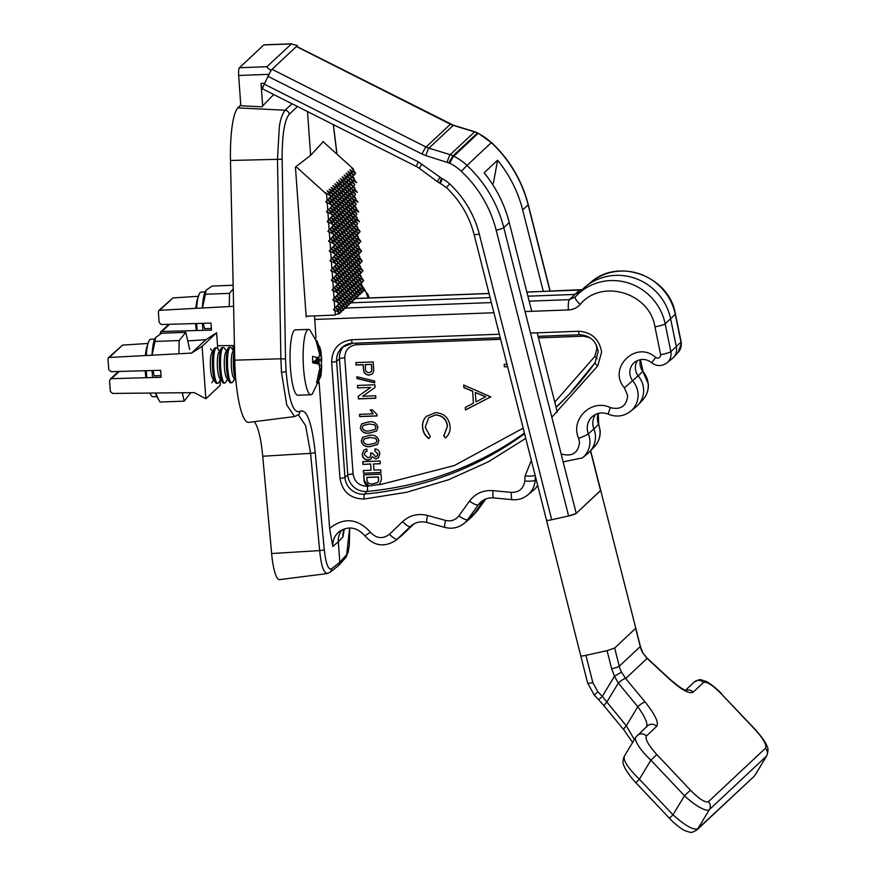 <?xml version="1.0" encoding="UTF-8"?>
<svg xmlns="http://www.w3.org/2000/svg" width="876" height="876" viewBox="0 0 876 876"><rect width="100%" height="100%" fill="white"/><g stroke="black" fill="none" stroke-linecap="round" stroke-linejoin="round"><path stroke-width="1.31" d="M640.378 359.609A13.797 13.326 -133.1 0 0 642.842 371.38L648.317 383.962C648.667 390.083 646.795 395.415 642.71 399.949L637.991 405.019A22.218 21.462 46.9 0 1 635.943 406.924L630.578 411.315A21.758 21.013 -133.1 0 0 638.046 393.74A21.758 21.013 -133.1 0 0 632.713 380.874A13.797 13.326 46.9 0 1 634.607 362.237C640.476 358.339 646.159 358.503 651.656 362.752L655.686 357.517C636.436 339.625 607.167 367.997 624.391 387.838L638.122 375.848A13.337 12.877 46.9 0 1 637.597 360.43M530.506 333.055L578.543 331.259C591.639 332.135 599.326 339.067 601.615 352.064L597.76 365.894L551.836 417.217M642.71 399.949A21.758 21.013 46.9 0 0 648.185 384.246A21.758 21.013 46.9 0 0 642.842 371.38L638.122 375.848A22.218 21.462 46.9 0 1 643.575 388.977A22.218 21.462 46.9 0 1 637.991 405.019M598.242 413.395A15.965 15.429 -133.1 0 0 598.527 424.356L593.884 428.944A15.505 14.969 46.9 0 1 595.735 414.315M624.391 387.838L627.698 395.613C626.537 406.103 620.766 410.121 610.386 407.658C591.628 398.295 569.937 419.275 578.653 438.372A8.891 0.865 -21.6 0 0 588.398 433.839L593.884 428.944A22.218 21.462 46.9 0 1 595.406 435.58A22.218 21.462 46.9 0 1 589.822 451.622A22.218 21.462 46.9 0 1 587.774 453.527L582.42 457.918A21.758 21.013 -133.1 0 0 589.877 440.332A21.758 21.013 -133.1 0 0 588.398 433.839A15.965 15.429 46.9 0 1 592.789 416.177C597.443 412.607 602.688 411.961 608.513 414.238C616.452 417.381 623.811 416.407 630.578 411.315M655.686 357.517C658.445 358.81 660.121 357.988 660.701 355.054L654.963 326.836C649.707 292.726 601.527 278.294 580.219 304.454A8.891 2.289 -137.9 0 1 575.302 296.92L580.558 291.281A53.327 51.509 46.9 0 1 585.453 286.693A53.327 51.509 46.9 0 1 670.677 318.995L676.36 346.808A12.505 12.078 46.9 0 1 672.297 358.525L666.932 362.905A12.034 11.618 -133.1 0 0 670.852 351.637L665.158 323.824A52.867 51.06 -133.1 0 0 627.961 282.882A52.867 51.06 -133.1 0 0 575.828 296.351A52.867 51.06 -133.1 0 0 575.313 296.909L569.378 299.658L579.518 290.164A8.891 1.763 -92.1 0 1 579.781 290.055L582.212 289.595M370.592 464.094L362.905 464.379L362.708 461.652L380.118 461.006L380.315 463.733L373.526 463.984L373.975 470.116L380.753 469.854L380.95 472.58L363.54 473.237L363.343 470.511L371.03 470.226L370.723 463.962L362.905 464.379M422.56 427.368C422.155 423.042 423.426 419.374 426.36 416.352L435.46 412.662C444.012 413.176 448.884 417.721 450.089 426.305C450.45 431.036 448.895 434.934 445.435 437.978L443.716 435.974L447.395 426.262C446.399 419.232 442.413 415.487 435.449 415.027L428.682 417.743L425.243 427.247L430.28 436.478L428.868 438.602C424.991 435.821 422.889 432.076 422.56 427.368L422.692 427.236C422.298 422.922 423.557 419.243 426.492 416.22M446.18 437.332L445.435 437.978L443.847 435.854L447.526 426.13C446.53 419.1 442.555 415.355 435.591 414.906L428.747 417.688M472.547 391.287L463.864 387.608L463.678 385.035L490.79 396.861L465.463 409.979L465.287 407.417L473.401 403.212L472.679 391.167L463.995 387.477L463.831 385.09M375.76 458.936L372.136 456.681L370.942 459.035L368.073 460.119C364.624 459.889 362.664 458.038 362.193 454.556L363.759 450.275L366.715 448.928L367.099 451.162L365.007 452.169L364.208 454.556L367.931 457.874L369.99 457.075L370.931 454.48L370.592 453.034L372.618 453.199L375.519 456.692L377.063 456.089L377.819 453.943L374.928 451.096L374.994 448.851C377.852 449.3 379.461 450.943 379.823 453.79L378.421 457.83L375.76 458.936L372.136 456.681M378.881 440.606L377.578 444.45L370.46 446.541C365.653 447.275 362.587 445.512 361.251 441.274L362.642 437.299L369.65 435.339C374.457 434.616 377.534 436.368 378.881 440.606M370.252 409.913L372.311 409.837L377.009 414.512L377.118 415.958L359.697 416.604L359.543 414.359L373.11 413.855L370.252 409.913M358.437 398.898L358.24 396.291L370.636 387.422L357.649 387.915L357.474 385.451L374.884 384.794L375.07 387.4L362.675 396.27L375.673 395.777L375.848 398.241L358.437 398.898L358.383 396.193M356.839 376.702L374.61 380.983L374.742 382.834L356.97 378.563L356.839 376.702M369.168 375.125C365.478 374.895 363.573 372.88 363.452 369.07L363.146 364.777L356.006 365.051L355.831 362.587L373.242 361.93L373.724 370.953L372.453 373.833L369.168 375.125L372.519 373.767M377.917 427.16L376.614 431.003L369.497 433.094C364.69 433.817 361.624 432.065 360.277 427.816L361.678 423.853L368.686 421.893C373.494 421.159 376.57 422.922 377.917 427.16M507.587 366.683L504.379 366.803L504.204 364.296L506.963 364.197M500.645 339.297L356.488 344.695C348.911 345.768 345.002 350.159 344.761 357.868L353.083 473.982C354.506 481.997 359.259 486.06 367.34 486.169L368.566 486.049C365.719 485.173 364.208 483.245 364.044 480.289L363.649 474.847L381.06 474.19L381.443 479.49L379.418 484.811L454.337 465.561L523.169 428.145M379.954 484.362L368.566 486.049M554.771 402.15L594.727 356.543A4.555 1.161 -144.3 0 1 597.147 358.799M594.727 356.543L596.983 348.418L595.965 344.235M589.734 337.589L583.427 336.198L538.477 337.873M254.117 421.695A48.662 9.647 -92.1 0 1 262.723 456.243L271.626 553.523A35.774 7.096 87.9 0 0 279.575 579.627L327.142 573.583M234.746 360.178A58.002 11.498 87.9 0 0 248.751 422.374L294.599 416.549L286.748 404.942L281.481 372.289L280.878 358.788L234.746 360.178L230.487 160.472A58.002 11.498 87.9 0 1 237.834 107.879L239.925 105.711L261.825 106.817L273.706 94.52M307.498 111.581L310.641 155.315L323.189 141.759M327.963 573.189C324.032 574.185 321.262 566.663 319.663 550.61L271.626 553.523M298.344 414.852L305.593 425.561L310.597 453.352L262.723 456.243M294.741 416.527L298.026 414.874M281.481 372.289A4.271 0.712 -4.1 0 0 286.08 371.413L285.532 358.963L280.878 358.788L277.484 159.049L279.302 127.327C280.134 120.209 282.083 114.515 285.127 110.234L237.834 107.879M307.093 316.159L306.184 316.948L295.442 167.075L310.641 155.315M344.312 528.852L342.943 536.988L338.333 541.718L339.811 562.348L338.804 565.359L329.945 572.367L327.076 573.583M329.945 572.367A4.271 4.117 52 0 0 331.478 568.863L339.811 562.348L346.688 554.617L349.644 527.965M341.979 529.827A17.772 17.17 46.9 0 0 338.333 541.718L332.814 546.482L329.606 528.414L319.116 382.144M315.973 338.235L314.528 315.886M351.046 302.811L490.078 297.61M527.91 296.187L574.229 294.456L579.89 291.993M525.753 438.35L488.556 461.696L448.534 479.774L406.727 492.246L364.219 499.024C350.477 498.827 342.396 491.918 339.965 478.296L331.643 362.171C332.059 349.075 338.716 341.607 351.605 339.757L499.364 334.227M580.219 304.454C577.043 307.87 573.09 309.699 568.36 309.94A8.891 1.763 -92.1 0 1 569.378 299.658L529.17 301.158M413.877 523.925L402.664 534.71A22.218 21.462 46.9 0 1 401.416 535.827L396.051 540.207A21.758 21.013 -133.1 0 0 397.277 539.123L410.373 526.509A18.243 17.619 46.9 0 1 411.413 525.589C415.903 522.074 421.071 521.034 426.919 522.479L444.888 527.429C451.939 529.203 458.312 527.878 464.017 523.465A21.758 21.013 -133.1 0 0 467.653 519.61L478.285 504.828A18.243 17.619 46.9 0 1 481.34 501.587C484.899 498.751 489.038 497.524 493.757 497.907L512.208 499.681C517.979 500.163 523.125 498.619 527.648 495.039A21.758 21.013 -133.1 0 0 535.137 480.267A8.891 1.697 -176.6 0 1 524.779 480.99C523.574 488.589 519.107 492.4 511.387 492.411A8.891 1.555 95.5 0 0 512.208 499.681M537.656 485.304A22.218 21.462 46.9 0 1 535.061 488.742A22.218 21.462 46.9 0 1 533.013 490.659L527.648 495.039M484.472 499.572L483.727 500.36A17.772 17.17 46.9 0 1 484.242 499.692M329.606 528.414C343.929 517.081 357.539 518.329 370.417 532.17C376.341 538.62 382.692 539.309 389.47 534.25L402.566 521.647C409.705 515.23 418.049 513.172 427.608 515.482L445.577 520.432C451.02 521.647 455.454 520.125 458.871 515.876L469.503 501.094A8.891 2.256 35.7 0 0 478.285 504.828L483.727 500.36L473.095 515.143A22.218 21.462 46.9 0 1 471.43 517.168A22.218 21.462 46.9 0 1 469.383 519.085L464.017 523.465M429.01 438.471C425.134 435.7 423.031 431.956 422.692 427.236M446.245 437.266L445.566 437.858M473.401 403.212L472.679 391.167M465.463 409.979L465.419 407.34M490.779 396.806L465.605 409.848M371.008 458.969L368.073 460.119M378.487 457.765L375.892 458.805M374.928 451.096L375.125 448.873M377.819 453.943L375.07 450.976M377.129 456.024L377.961 453.812M370.931 454.48L370.734 452.914M370.055 457.009L371.074 454.348M367.088 451.085L365.084 452.115M362.193 454.556L363.825 450.209M368.205 459.999C364.755 459.758 362.795 457.907 362.335 454.425M370.46 446.541L370.592 446.421C365.796 447.143 362.719 445.38 361.383 441.143L361.251 441.274M377.644 444.384L370.592 446.421M361.383 441.143L362.774 437.179M370.384 409.793L373.11 413.855M359.697 416.604L359.686 414.359M377.107 415.837L359.839 416.483M357.649 387.915L370.636 387.422M375.837 398.12L358.569 398.766M362.675 396.27L375.07 387.378M357.78 387.783L357.616 385.44M356.97 378.563L356.992 376.746M374.731 382.681L357.112 378.432M363.146 364.777L363.595 368.938C363.704 372.749 365.61 374.775 369.3 374.994M356.006 365.051L355.974 362.576M363.288 364.657L356.138 364.92M369.497 433.094L369.628 432.974C364.832 433.697 361.755 431.934 360.419 427.696L360.277 427.816M376.68 430.937L369.628 432.974M360.419 427.696L361.81 423.732M507.565 366.562L504.379 366.803M504.51 366.683L504.346 364.296M475.318 392.47L485.797 396.729L475.996 401.865L475.318 392.47L485.665 396.861M364.274 438.843L369.957 437.452L375.64 438.252L377.009 440.54L376.023 442.873M371.829 370.537L371.019 371.862L368.916 372.661C366.661 372.53 365.5 371.293 365.456 368.927L365.292 364.58L371.544 364.35L371.829 370.537L371.085 371.796M363.31 425.397L368.993 424.006L374.676 424.805L376.045 427.083L375.059 429.426M369.957 437.452L375.64 438.252M377.009 440.54L375.957 442.938L370.307 444.307C366.935 444.986 364.58 443.946 363.255 441.197L364.208 438.909L369.825 437.584M375.508 438.383L376.866 440.661M365.161 364.712L371.544 364.35M371.413 364.471L371.698 370.668M368.993 424.006L374.676 424.805M376.045 427.083L374.994 429.492L369.344 430.85C365.971 431.54 363.617 430.499 362.292 427.751L363.244 425.462L368.862 424.126M374.545 424.937L375.903 427.214M363.036 464.258L362.85 461.652M380.304 463.612L373.526 463.984M380.94 472.46L363.54 473.237M363.671 473.106L363.485 470.5M370.723 463.962L371.03 470.226M380.02 484.308L379.363 484.822M368.982 486.005L364.044 480.289M364.175 480.168L363.792 474.847M377.655 482.523L378.585 480.836L378.454 476.905L366.924 477.332L366.956 479.785C367.438 483.048 369.442 484.395 372.979 483.837L377.589 482.588L378.443 480.957L378.322 477.026L366.792 477.464M590.643 450.735L600.684 490.363A6.669 0.854 165.8 0 1 600.564 490.593L576.222 513.402A6.669 0.854 165.8 0 1 568.612 515.986L551.705 519.742L479.271 233.991A100.871 97.433 46.9 0 0 449.662 183.905A30.452 29.412 46.9 0 0 442.325 178.781L418.301 161.83A6.669 0.613 -63.2 0 0 416.56 166.604L262.548 88.892A6.669 1.325 -92.1 0 1 261.037 83.406L264.694 83.264L271.012 70.277C267.946 68.361 266.567 67.178 266.884 66.718L239.444 67.737A6.669 1.325 87.9 0 0 238.655 75.478L268.943 74.34M240.823 105.766L238.655 75.478M296 166.637L326.606 194.231L327.055 200.462L325.752 201.929L327.252 203.276L327.755 210.262L326.452 211.718L327.952 213.065L328.456 220.051L327.153 221.508L328.653 222.854L329.157 229.84L327.854 231.297L329.354 232.655L329.858 239.63L328.566 241.086L330.066 242.444L330.559 249.419L329.267 250.875L330.767 252.233L331.259 259.219L329.967 260.676L331.467 262.023L331.96 269.009L330.668 270.465L332.168 271.812L332.661 278.798L331.369 280.254L332.869 281.601L333.373 288.587L332.07 290.044L333.57 291.401L334.074 298.377L332.77 299.833L334.271 301.191L334.774 308.166L333.471 309.622L334.971 310.98L335.267 315.108L306.129 316.203M261.037 83.406L262.658 105.952M322.85 141.463L353.455 169.057L353.554 170.382M353.893 175.2L352.623 176.766L354.101 178.102L354.2 179.427M354.594 184.989L353.324 186.555L354.802 187.891L354.9 189.216M355.306 194.779L354.024 196.344L355.514 197.68L355.601 199.005M356.006 204.579L354.725 206.134L356.214 207.481L356.302 208.795M356.707 214.368L355.426 215.923L356.915 217.27L357.003 218.595M357.408 224.157L356.127 225.723L357.616 227.059L356.127 225.723M358.12 234.067L356.828 235.513L358.317 236.849L356.565 235.764L358.109 233.947M357.715 228.384L357.616 227.059M358.317 236.849L358.415 238.173M358.81 243.736L357.528 245.302L359.018 246.638L359.116 247.963M359.51 253.536L358.229 255.091L359.718 256.438L359.817 257.752M360.211 263.326L358.93 264.88L360.419 266.227L360.518 267.552M360.912 273.115L359.642 274.67L361.12 276.017L361.219 277.342M361.613 282.904L360.343 284.47L361.821 285.806L361.919 287.131M239.444 67.737L263.786 44.939A6.669 1.325 -92.1 0 1 264.005 44.829L291.62 43.8L266.884 66.718M354.243 299.888L354.955 299.121L352.557 300.205M352.36 301.651L353.072 300.873L350.674 301.957M350.488 303.414L351.188 302.636L348.79 303.72M348.604 305.176L349.316 304.399L346.918 305.483M346.721 306.939L347.433 306.162L345.035 307.246M344.837 308.702L345.549 307.925L343.151 309.009M342.965 310.454L343.666 309.688L341.268 310.772M341.082 312.217L341.793 311.451L339.395 312.524M339.198 313.98L339.91 313.203L335.245 314.703M363.649 291.084L364.361 290.306L361.952 291.39M361.766 292.847L362.478 292.069L360.08 293.153M359.883 294.61L360.594 293.832L358.196 294.916M358.01 296.373L358.711 295.595L356.313 296.679M356.127 298.125L356.839 297.358L354.43 298.442M333.471 309.622L334.971 310.98M334.774 308.166L339.209 303.414L333.044 299.581L334.271 301.191M332.77 299.833L334.928 297.818L339.209 303.414L335.628 307.618L339.91 313.203L333.745 309.37L341.092 301.651L337.501 305.855L341.793 311.451L335.628 307.618L342.965 299.888L339.384 304.092L343.666 309.688L337.501 305.855L344.848 298.136L341.268 302.329L345.549 307.925L339.384 304.092L346.732 296.373L343.151 300.567L347.433 306.162L341.268 302.329L345.024 298.804L349.316 304.399L343.151 300.567L350.488 292.847L344.323 289.014L348.615 294.61L342.439 290.777L346.732 296.373L340.567 292.54L344.848 298.136L338.683 294.303L342.965 299.888L336.8 296.066L341.092 301.651L334.928 297.818L340.392 291.861L334.216 288.029L338.508 293.624L334.928 297.818L342.264 290.098L336.099 286.266L340.392 291.861L336.8 296.066L346.031 286.583L339.866 282.751L344.148 288.335L340.567 292.54L347.914 284.82L341.739 280.988L346.031 286.583L342.439 290.777L349.787 283.058L343.622 279.225L347.914 284.82L344.323 289.014L346.206 287.251L350.488 292.847L346.907 297.041L351.188 302.636L345.024 298.804L352.371 291.084L346.206 287.251L351.67 281.295L345.505 277.462L350.969 271.505L344.805 267.673L350.269 261.716L344.104 257.883L349.568 251.927L343.403 248.094L348.867 242.126L342.691 238.294L344.575 236.542L348.867 242.126L343.403 248.094L347.684 253.679L341.52 249.846L345.801 255.442L342.22 259.646L346.502 265.231L342.921 269.436L347.203 275.031L343.622 279.225L349.086 273.268L342.921 269.436L348.385 263.479L342.22 259.646L347.684 253.679L340.337 261.398L344.629 266.994L341.038 271.199L345.33 276.783L341.739 280.988L345.505 277.462L349.787 283.058L346.206 287.251L353.554 279.532L347.389 275.699L352.853 269.742L346.677 265.91L352.152 259.953L345.976 256.12L351.44 250.164L345.275 246.331L349.568 251.927L344.104 257.883L348.385 263.479L341.038 271.199L346.502 265.231L340.337 261.398L345.801 255.442L339.636 251.609L346.984 243.889L340.819 240.057L346.283 234.1L340.118 230.268L344.399 235.863L340.819 240.057L345.1 245.652L338.935 241.82L344.399 235.863L338.235 232.03L342.516 237.626L338.935 241.82L343.217 247.415L337.753 253.372L342.045 258.967L335.88 255.135L340.162 260.73L333.997 256.898L338.278 262.493L334.698 266.687L338.979 272.283L335.399 276.477L339.68 282.072L336.099 286.266L337.983 284.503L342.264 290.098L338.683 294.303L344.148 288.335L337.983 284.503L347.203 275.031L341.038 271.199L339.165 272.951L343.447 278.546L339.866 282.751L345.33 276.783L339.165 272.951L344.629 266.994L338.454 263.161L342.746 268.757L337.282 274.714L341.563 280.309L337.983 284.503L343.447 278.546L337.282 274.714L342.746 268.757L336.581 264.924L340.863 270.52L335.399 276.477L340.863 270.52L334.698 266.687L343.918 257.205L337.753 253.372L343.217 247.415L337.052 243.583L341.344 249.178L335.18 245.346L339.461 250.941L335.88 255.135L341.344 249.178L333.997 256.898L339.461 250.941L333.296 247.109L337.578 252.693L331.413 248.861L335.694 254.456L332.113 258.661L337.578 252.693L330.23 260.413L331.467 262.023M334.074 298.377L338.508 293.624L332.343 289.792L333.57 291.401M332.07 290.044L341.563 280.309L335.399 276.477L333.515 278.239L337.808 283.835L334.216 288.029L339.68 282.072L333.515 278.239L338.979 272.283L332.814 268.45L337.107 274.046L331.643 280.002L332.869 281.601M333.373 288.587L337.808 283.835L331.643 280.002L337.107 274.046L330.931 270.213L332.168 271.812M331.369 280.254L332.661 278.798M330.668 270.465L336.406 264.245L330.23 260.413L335.694 254.456L329.529 250.624L330.767 252.233M331.96 269.009L343.918 257.205L339.636 251.609L346.984 243.889L342.691 238.294L357.419 224.278M329.967 260.676L331.259 259.219M329.267 250.875L334.993 244.667L328.829 240.834L330.066 242.444M330.559 249.419L342.516 237.626L336.351 233.793L340.644 239.389L337.052 243.583L346.283 234.1L341.99 228.505L343.874 226.742L348.166 232.337L341.99 228.505L347.454 222.548L343.874 226.742L345.757 224.979L350.039 230.574L343.874 226.742L349.338 220.785L345.757 224.979L347.641 223.227L351.922 228.811L345.757 224.979L351.221 219.022L347.641 223.227L349.513 221.464L353.805 227.059L350.214 231.253L354.506 236.849L350.926 241.042L356.39 235.086L350.214 231.253L352.097 229.49L356.39 235.086L352.798 239.279L358.262 233.323L354.681 237.516L358.963 243.112L355.382 247.317L359.675 252.901L353.499 249.069L357.791 254.664L354.2 258.869L358.492 264.453L352.327 260.621L356.609 266.216L353.028 270.421L357.309 276.017L351.145 272.184L355.426 277.769L351.845 281.973L356.138 287.569L349.962 283.736L354.254 289.321L350.674 293.526L354.955 299.121L348.79 295.289L353.072 300.873L346.907 297.041L356.138 287.569L352.546 291.763L356.839 297.358L350.674 293.526L358.01 285.806L351.845 281.973L357.309 276.017L353.729 280.211L358.01 285.806L354.43 290L358.711 295.595L352.546 291.763L359.894 284.043L356.313 288.237L360.594 293.832L354.43 290L361.777 282.28L358.185 286.474L362.478 292.069L356.313 288.237L363.66 280.517L357.485 276.685L362.949 270.728L359.642 274.67M328.566 241.086L334.293 234.877L328.128 231.045L329.354 232.655M329.858 239.63L328.829 240.834L330.712 239.071L334.993 244.667L331.413 248.861L340.644 239.389L334.468 235.556L338.76 241.141L332.595 237.308L336.877 242.904L330.712 239.071L345.582 224.311L339.417 220.478L343.699 226.074L340.118 230.268L345.582 224.311L341.29 218.715L346.754 212.758L340.589 208.926L344.881 214.521L339.417 220.478L344.881 214.521L338.705 210.689L342.998 216.284L337.534 222.241L341.815 227.837L338.235 232.03L343.699 226.074L337.534 222.241L342.998 216.284L336.833 212.452L341.114 218.036L335.65 224.004L339.932 229.589L336.351 233.793L341.815 227.837L335.65 224.004L341.114 218.036L334.95 214.204L339.231 219.799L333.767 225.756L338.059 231.352L334.468 235.556L339.932 229.589L333.767 225.756L339.231 219.799L333.066 215.967L337.359 221.562L331.894 227.519L336.176 233.115L332.595 237.308L338.059 231.352L331.894 227.519L337.359 221.562L331.183 217.73L335.475 223.325L328.128 231.045L333.592 225.088L327.427 221.256L328.653 222.854M327.854 231.297L329.157 229.84M327.153 221.508L332.891 215.299L326.726 211.466L327.952 213.065M328.456 220.051L327.427 221.256L329.31 219.493L333.592 225.088L330.011 229.282L334.293 234.877L330.712 239.071L336.176 233.115L330.011 229.282L335.475 223.325L329.31 219.493L346.053 202.969L339.888 199.137L345.352 193.169L339.187 189.336L344.377 183.708L340.425 178.54L346.119 182.077L342.297 176.777L347.991 180.314L344.18 175.014L349.874 178.551L346.064 173.251L351.758 176.788L347.936 171.488L353.641 175.036L349.82 169.736L355.514 173.273L351.703 167.973L353.455 169.057M326.452 211.718L327.755 210.262M325.752 201.929L327.252 203.276M327.055 200.462L331.216 196.038L327.252 190.869L333.099 194.275L329.135 189.106L334.971 192.512L331.019 187.344L336.855 190.749L332.902 185.581L338.738 188.986L334.774 183.818L340.622 187.223L336.658 182.055L342.352 185.602L338.541 180.303L344.235 183.84M331.073 196.169L325.379 192.632L326.606 194.231M361.821 285.806L360.343 284.47M361.12 276.017L359.368 274.922L363.66 280.517L361.624 283.025M359.718 256.438L357.966 255.343L350.444 262.384L354.725 267.979L348.56 264.147L357.791 254.664L351.626 250.832L349.743 252.595L354.024 258.19L347.86 254.358L353.324 248.401L347.159 244.568L354.506 236.849L348.341 233.016L352.623 238.611L349.042 242.805L353.324 248.401L349.743 252.595L355.207 246.638L349.042 242.805L352.798 239.279L358.963 243.112L351.626 250.832L360.846 241.349L354.681 237.516L352.798 239.279L357.09 244.875L350.926 241.042L355.207 246.638L351.626 250.832L355.908 256.427L349.743 252.595L345.976 256.12L350.269 261.716L346.677 265.91L350.969 271.505L347.389 275.699L351.67 281.295L348.09 285.488L361.076 272.491L357.485 276.685L361.777 282.28L355.612 278.448L359.894 284.043L353.729 280.211L360.923 273.224M360.419 266.227L358.93 264.88M359.018 246.638L357.266 245.554L361.547 251.149L357.966 255.343L362.248 260.939L360.222 263.435M359.521 253.646L358.229 255.091M356.828 235.513L360.145 231.56L353.981 227.727L355.864 225.964L360.145 231.56L354.681 237.516L356.565 235.764L360.846 241.349L357.528 245.302M356.915 217.27L355.163 216.175L359.445 221.77L353.28 217.938L357.561 223.533L351.396 219.701L355.678 225.296L349.513 221.464L354.977 215.507L348.812 211.674L353.105 217.259L347.641 223.227L353.805 227.059L346.458 234.779L352.623 238.611L345.275 246.331L350.739 240.374L347.159 244.568L351.44 250.164L347.86 254.358L352.152 259.953L348.56 264.147L352.853 269.742L349.261 273.936L358.492 264.453L354.911 268.658L356.784 266.895L362.949 270.728L358.667 265.132L356.784 266.895L362.248 260.939L356.083 257.106L361.547 251.149L355.382 247.317L358.821 243.856M344.377 183.708L341.071 187.584L345.352 193.169L341.771 197.374L346.053 202.969L342.472 207.163L346.754 212.758L343.173 216.952L348.637 210.996L345.056 215.189L349.338 220.785L343.173 216.952L350.52 209.233L346.929 213.426L351.221 219.022L345.056 215.189L346.929 213.426L353.105 217.259L349.513 221.464L355.426 215.923M356.214 207.481L354.451 206.386L358.744 211.981L352.579 208.149L356.86 213.744L350.696 209.911L354.977 215.507L351.396 219.701L356.718 214.478M346.261 181.945L342.943 185.821L347.235 191.417L343.655 195.611L347.936 201.206L344.356 205.4L349.82 199.443L346.228 203.637L350.52 209.233L344.356 205.4L346.228 203.637L352.404 207.47L348.812 211.674L354.276 205.707L348.111 201.874L352.404 207.47L346.929 213.426L354.725 206.134M355.514 197.68L353.751 196.596L358.043 202.192L351.878 198.359L356.16 203.955L349.995 200.122L354.276 205.707L350.696 209.911L356.006 204.688M348.144 180.182L344.826 184.059L349.119 189.654L345.527 193.848L351.692 197.68L348.111 201.874L353.575 195.917L347.411 192.085L351.692 197.68L346.228 203.637L354.024 196.344M354.802 187.891L353.05 186.807L357.342 192.402L351.177 188.57L355.459 194.154L349.294 190.322L353.575 195.917L349.995 200.122L355.306 194.899M350.017 178.419L346.71 182.296L350.991 187.891L343.655 195.611L349.82 199.443L345.527 193.848L353.324 186.555M342.494 185.46L339.187 189.336L343.469 194.932L339.888 199.137L349.119 189.654L342.943 185.821L344.826 184.059L350.991 187.891L347.411 192.085L354.605 185.11M354.101 178.102L352.623 176.766M355.656 173.13L353.904 175.32M296.986 46.592L297.413 45.552L291.226 43.91L263.786 44.939M364.361 290.306L358.185 286.474L360.069 284.711L364.361 290.306M340.622 187.223L337.304 191.099L342.352 185.602M338.738 188.986L335.431 192.862L340.468 187.365M336.855 190.749L333.548 194.625L338.596 189.117M334.971 192.512L331.665 196.388L336.712 190.88M333.099 194.275L334.829 192.643M331.216 196.038L327.909 199.914L332.946 194.406M353.784 174.893L350.466 178.77L355.514 173.273M351.9 176.656L348.593 180.533L353.641 175.036M349.874 178.551L344.826 184.059L352.349 177.018L356.641 182.602L350.466 178.77L354.758 184.365L348.593 180.533L352.875 186.128L346.71 182.296L351.758 176.788M346.119 182.077L341.071 187.584L347.235 191.417L341.771 197.374L347.936 201.206L342.472 207.163L344.356 205.4L348.637 210.996L342.472 207.163L340.589 208.926L344.169 204.721L339.888 199.137L332.365 206.178L336.658 211.773L333.066 215.967L338.53 210.01L332.365 206.178L335.946 201.984L331.665 196.388L327.909 199.914L332.19 205.499L326.025 201.666L327.909 199.914L334.074 203.747L328.61 209.703L332.891 215.299L329.31 219.493L334.774 213.536L328.61 209.703L335.946 201.984L329.781 198.151L334.074 203.747L330.482 207.941L334.774 213.536L331.183 217.73L336.658 211.773L330.482 207.941L337.829 200.221L331.665 196.388L333.548 194.625L337.829 200.221L334.249 204.415L338.53 210.01L334.95 214.204L340.414 208.247L334.249 204.415L339.713 198.458L333.548 194.625L335.431 192.862L339.713 198.458L336.132 202.652L340.414 208.247L336.833 212.452L342.297 206.484L336.132 202.652L341.596 196.695L335.431 192.862L337.304 191.099L341.596 196.695L338.005 200.9L342.297 206.484L338.705 210.689L344.169 204.721L338.005 200.9L343.469 194.932L337.304 191.099L347.991 180.314M348.79 295.289L354.254 289.321L348.09 285.488L352.371 291.084L348.79 295.289M349.962 283.736L355.426 277.769L349.261 273.936L353.554 279.532L349.962 283.736M351.145 272.184L356.609 266.216L350.444 262.384L344.805 267.673L349.086 273.268L345.505 277.462L351.145 272.184M354.2 258.869L359.675 252.901L356.083 257.106L360.375 262.701L356.784 266.895L361.076 272.491L354.911 268.658L353.028 270.421L359.193 274.254L354.911 268.658L360.375 262.701L354.2 258.869M332.814 268.45L338.278 262.493L332.113 258.661L336.406 264.245L332.814 268.45M343.173 216.952L347.454 222.548L341.29 218.715L343.173 216.952M353.981 227.727L358.262 233.323L352.097 229.49L353.981 227.727M350.739 240.374L344.575 236.542L346.458 234.779L350.739 240.374M297.413 45.552L271.012 70.277M543.317 291.412L522.676 209.966A125.312 121.041 -133.1 0 0 497.568 160.242L484.132 172.824A125.312 121.041 -133.1 0 1 509.241 222.548L503.788 227.65L576.222 513.402L568.612 515.986L551.705 519.742A6.669 0.854 165.8 0 1 546.504 520.191L587.643 683.116L594.246 695.106L597.837 691.701L592.844 682.656A6.669 0.854 165.8 0 1 587.643 683.116M557.311 412.169L537.196 332.814M531.743 311.308L509.241 222.548M268.001 76.332L422.002 154.045A6.669 0.613 -63.2 0 1 426.043 147.026L272.042 69.313A6.669 0.613 -63.2 0 0 268.001 76.332L264.289 84.118A6.669 0.613 -63.2 0 0 262.548 88.892M272.042 69.313L296.384 46.516A6.669 0.613 -63.2 0 1 296.603 46.406L453.483 125.257A6.669 0.887 107 0 0 453.253 125.367L474.562 131.882L450.22 154.68L428.901 148.164A6.669 0.887 107 0 0 425.933 155.621L449.749 163.21A48.224 46.581 46.9 0 1 461.345 171.335A118.643 114.603 46.9 0 1 496.188 230.246L568.612 515.986M497.568 160.242L493.44 182.974L492.323 184.015M592.844 682.656L585.924 655.347L607.068 650.66L614.667 648.065L635.768 628.18L600.684 490.363L576.222 513.402M551.705 519.742C548.069 520.519 546.372 520.596 546.624 519.961M585.924 655.347C582.146 656.135 580.449 656.212 580.843 655.577M686.543 690.562C683.817 690.233 678.112 686.302 669.428 678.747L646.937 657.92A6.669 1.61 132.8 0 1 646.97 657.953A6.669 1.61 132.8 0 1 647.123 658.423L625.694 678.484A6.669 1.621 140.5 0 0 618.336 683.138L637.816 706.724A6.669 1.621 -39.5 0 1 645.163 702.081L625.661 678.451L621.533 672.133L614.492 676.206L618.303 683.094L606.794 702.158A6.669 1.621 140.5 0 0 604.32 706.176L623.832 729.817A6.669 1.621 -39.5 0 1 626.307 725.799L602.283 696.42L598.702 699.814L604.32 706.176M634.377 739.552L626.307 725.799L637.816 706.724C645.426 717.466 648.262 724.31 646.335 727.255M669.395 818.217C673.688 823.188 683.28 830.459 685.503 830.897C691.394 832.441 690.255 833.613 696.792 830.021L696.792 830.021A6.669 6.439 -133.1 0 0 697.876 828.685C693.639 830.448 685.339 825.827 672.987 814.822L669.395 818.217L635.79 782.64L639.381 779.246C627.621 767.672 622.683 759.908 624.566 755.933M637.148 735.533A6.669 6.439 46.9 0 1 646.389 735.982L656.65 726.368A6.669 6.439 46.9 0 0 647.408 725.93L635.768 737.242L624.26 756.306C622.617 760.543 622.595 763.839 624.205 766.193C624.478 768.077 630.621 777.549 635.79 782.64M755.265 774.844L766.774 755.769L754.959 775.216A6.669 6.439 -133.1 0 1 753.886 776.552L697.876 828.685L709.385 809.621C707.173 812.315 695.172 805.986 684.495 795.747L690.43 790.141L656.825 754.564C648.415 745.213 644.933 739.015 646.389 735.982M656.825 754.564L650.89 760.171L684.495 795.747L672.987 814.822L639.381 779.246L650.89 760.171C639.951 750.184 633.206 738.928 636.075 736.869M766.774 755.78C768.383 751.159 768.394 747.841 766.807 745.826C766.314 743.308 762.459 737.844 755.243 729.445L755.079 729.598C763.489 738.95 766.971 745.148 765.514 748.192L708.432 801.66C705.289 802.92 699.289 799.076 690.43 790.141M755.243 729.445L721.474 694.022L755.079 729.598M669.428 678.747A6.669 1.61 132.8 0 1 669.571 679.218C681.561 689.96 689.445 694.252 693.223 692.117A6.669 6.439 46.9 0 0 685.963 690.419M625.661 678.451A6.669 1.621 140.6 0 0 618.303 683.094L618.336 683.138M635.648 628.41L640.257 646.565A26.663 25.754 -133.1 0 0 642.513 652.478L646.937 657.92A6.669 1.61 132.9 0 1 647.079 658.391L669.571 679.218M642.513 652.478L647.079 658.391M318.557 363.978L318.568 362.795L319.411 363.452L319.357 365.15L319.411 363.43L317.868 361.689L317.769 359.346M318.612 359.313L318.711 362.248L318.065 361.678M313.29 361.865L317.868 361.689M318.995 357.561L318.349 358.415L318.141 357.802M316.663 358.481L318.262 358.426M313.936 362.971L318.568 362.795M315.831 360.781L316.652 357.857M312.71 362.04L316.302 360.069M313.071 362.839L312.896 361.438M319.411 363.452L318.656 362.795M220.029 380.447L220.369 385.188L205.86 398.777L194.373 392.634L112.5 393.423L110.321 391.375L109.566 380.852L110.19 379.22L111.482 378.695L161.129 377.271L160.636 370.285L110.978 371.698L108.755 369.661L108 359.127L108.624 357.507L191.537 353.094L202.104 346.327L216.613 332.738L205.827 339.713L187.738 340.884M191.537 353.094L205.827 339.713M147.836 343.469L122.552 345.111L108.624 357.507M217.763 348.845L216.613 332.738M205.86 398.777L202.104 346.327M317.331 382.998L317.879 383.338L321.788 365.566L320.966 376.012L312.327 393.904A32.708 6.482 -92.1 0 1 310.936 394.758A32.708 6.482 -92.1 0 1 310.214 394.583A32.708 6.482 -92.1 0 1 303.173 360.507A32.708 6.482 -92.1 0 1 308.483 329.387A32.708 6.482 -92.1 0 1 309.206 329.551A32.708 6.482 -92.1 0 1 309.94 330.121L319.893 347.323L320.923 351.276L321.689 359.204L317.221 340.928L315.929 340.26L319.587 354.364L318.897 357.78L312.568 356.423L312.666 362.784L318.995 364.142L319.795 368.325L316.586 382.67L317.331 382.998M321.295 365.588L321.689 359.204L316.521 359.401M219.504 351.287L217.511 348.495A17.772 3.526 87.9 0 0 216.865 347.86A17.772 3.526 87.9 0 0 216.471 347.772L215.31 347.816A17.772 3.526 87.9 0 0 214.324 348.604L211.806 352.754A13.545 2.683 87.9 0 0 210.349 364.296A13.545 2.683 87.9 0 0 212.78 378.673L215.595 382.626A17.772 3.526 87.9 0 0 216.241 383.25A17.772 3.526 87.9 0 0 216.635 383.338L217.796 383.305A17.772 3.526 87.9 0 0 218.792 382.505L220.566 379.571M214.324 348.604A17.772 3.526 87.9 0 0 212.397 363.748A17.772 3.526 87.9 0 0 215.595 382.626M216.471 347.772A17.772 3.526 87.9 0 0 213.558 363.704A17.772 3.526 87.9 0 0 217.412 383.206A17.772 3.526 87.9 0 0 217.796 383.305M226.468 351.024L224.475 348.232A17.772 3.526 87.9 0 0 223.829 347.608A17.772 3.526 87.9 0 0 223.435 347.509L222.274 347.553A17.772 3.526 87.9 0 0 221.289 348.352L218.781 352.491A13.545 2.683 87.9 0 0 217.314 364.033A13.545 2.683 87.9 0 0 219.745 378.41L222.559 382.363A17.772 3.526 87.9 0 0 223.205 382.987A17.772 3.526 87.9 0 0 223.599 383.086L224.76 383.042A17.772 3.526 87.9 0 0 225.756 382.243L227.53 379.308M221.289 348.352A17.772 3.526 87.9 0 0 219.361 363.485A17.772 3.526 87.9 0 0 222.559 382.363M223.435 347.509A17.772 3.526 87.9 0 0 220.522 363.441A17.772 3.526 87.9 0 0 224.376 382.943A17.772 3.526 87.9 0 0 224.76 383.042M233.432 350.761L231.45 347.969A17.772 3.526 87.9 0 0 230.793 347.345A17.772 3.526 87.9 0 0 230.399 347.246L229.238 347.29A17.772 3.526 87.9 0 0 228.253 348.09L225.745 352.24A13.545 2.683 87.9 0 0 224.278 363.77A13.545 2.683 87.9 0 0 226.709 378.158L229.523 382.1A17.772 3.526 87.9 0 0 230.18 382.724A17.772 3.526 87.9 0 0 230.563 382.823L231.724 382.779A17.772 3.526 87.9 0 0 232.72 381.98L234.494 379.045M228.253 348.09A17.772 3.526 87.9 0 0 226.326 363.222A17.772 3.526 87.9 0 0 229.523 382.1M230.399 347.246A17.772 3.526 87.9 0 0 227.486 363.19A17.772 3.526 87.9 0 0 231.341 382.681A17.772 3.526 87.9 0 0 231.724 382.779M234.505 348.987L232.709 351.977A13.545 2.683 87.9 0 0 231.242 363.507A13.545 2.683 87.9 0 0 233.673 377.895L235.951 381.093M234.516 349.513A17.772 3.526 87.9 0 0 233.29 362.971A17.772 3.526 87.9 0 0 235.929 380.841M234.659 355.864A17.772 3.526 87.9 0 0 234.45 362.927A17.772 3.526 87.9 0 0 235.392 374.238M310.936 394.758L297.873 395.24A32.708 6.482 -92.1 0 1 297.15 395.076A32.708 6.482 -92.1 0 1 290.109 360.989A32.708 6.482 -92.1 0 1 295.42 329.869L308.483 329.387M321.788 365.566L319.324 365.653M321.142 360.813L318.7 360.901M320.868 355.021L319.466 355.076M321.087 368.982L319.762 369.026M154.68 339.111L150.781 339.253A28.744 5.705 87.9 0 0 149.555 340.008A28.744 5.705 87.9 0 0 148.931 340.994A28.744 5.705 87.9 0 0 146.292 355.251M146.281 370.69A28.744 5.705 87.9 0 0 146.839 377.687M149.982 393.061A28.744 5.705 87.9 0 0 150.957 395.109A28.744 5.705 87.9 0 0 152.928 396.708L156.826 396.565M155.534 393.006L159.038 400.398L157.056 396.981A31.142 6.176 -92.1 0 1 155.424 393.006M152.074 370.526A31.142 6.176 87.9 0 0 152.61 377.523M154.975 338.475A31.142 6.176 87.9 0 0 154.877 338.673A31.142 6.176 87.9 0 0 152.03 354.977M178.868 353.696L179.186 340.534L185.832 332.332L189.665 349.535M190.837 392.667L184.179 401.142L182.317 392.744M179.186 340.534L155.019 341.443L152.15 354.692M152.939 370.504L154.198 375.848L161.009 375.585M159.038 400.398L160.023 402.051L184.179 401.142M185.832 332.332L161.677 333.241L155.621 337.446L155.019 341.443M198.206 296.296L172.922 297.928L159.005 310.323L233.596 306.315M159.969 334.15L160.56 332.048L161.852 331.511L211.51 330.099L211.006 323.102L161.348 324.525L159.136 322.478L158.381 311.955L159.005 310.323M234.439 345.549L217.544 345.713M205.05 291.927L201.151 292.069A28.744 5.705 87.9 0 0 199.925 292.836A28.744 5.705 87.9 0 0 199.301 293.821A28.744 5.705 87.9 0 0 196.662 308.067M196.651 323.518A28.744 5.705 87.9 0 0 197.209 330.504M202.444 323.343A31.142 6.176 87.9 0 0 202.98 330.34M205.345 291.292A31.142 6.176 87.9 0 0 205.247 291.5A31.142 6.176 87.9 0 0 202.4 307.794M229.238 306.523L229.556 293.361L233.224 288.828M233.739 350.269L232.688 345.571M229.556 293.361L205.4 294.259L202.52 307.52M203.309 323.321L204.568 328.664L211.39 328.412M233.147 285.269L212.047 286.058L206.002 290.263L205.4 294.259M369.245 297.939L367.591 293.745L366.31 293.088L368.183 297.971M594.541 446.552C598.626 442.008 600.498 436.686 600.148 430.565L598.669 424.094A8.891 0.865 -21.6 0 1 598.527 424.356A21.758 21.013 46.9 0 1 600.016 430.85A21.758 21.013 46.9 0 1 594.541 446.552L589.822 451.622M578.543 331.259A4.271 0.843 87.9 0 0 579.518 334.774A4.271 0.843 87.9 0 0 579.638 334.72M578.653 438.372L579.529 442.205C578.313 452.815 572.477 456.801 562.02 454.173M654.963 326.836A8.891 1.237 -11.6 0 0 665.158 323.824L675.287 314.331A8.891 1.237 -11.6 0 0 675.418 314.046C669.461 276.4 618.85 257.226 590.818 282.313A52.867 51.06 46.9 0 1 675.287 314.331L680.981 342.144A12.034 11.618 46.9 0 1 678.166 352.382L673.447 357.452M660.646 354.649A8.891 1.237 -11.6 0 0 670.852 351.637L680.981 342.144A8.891 1.237 -11.6 0 0 681.112 341.859L681.32 343.414L678.166 352.382M331.478 568.863C328.259 570.112 325.839 563.607 324.24 549.34A4.271 1.095 174.7 0 1 319.663 550.61L310.597 453.352A4.271 1.095 174.7 0 0 315.174 452.071C311.746 421.827 306.633 408.26 299.811 411.391A4.271 4.106 49 0 1 298.453 414.753M285.532 358.963L282.138 159.224L230.487 160.472M282.138 159.224C282.039 135.32 284.404 120.33 289.233 114.263A4.271 4.095 -133.3 0 0 285.127 110.234L291.993 103.751M336.921 154.154L333.307 124.6M346.688 554.617A4.271 4.128 41.6 0 1 345.681 557.629L348.188 552.11L349.316 545.113L349.71 527.965M324.24 549.34L315.174 452.071M299.811 411.391C293.394 413.888 288.817 400.562 286.08 371.413M289.233 114.263L297.457 106.511M344.268 528.863A18.243 17.619 -133.1 0 0 342.943 536.988M354.55 298.585L489.049 293.548M526.881 292.135L582.157 289.638M345.451 308.034L491.337 302.581M314.626 319.444L493.911 312.732M525.053 311.56L568.36 309.94M469.503 501.094C475.372 493.495 483.18 490.012 492.936 490.626L511.387 492.411M531.36 460.437L525.074 475.909L524.779 480.99M332.814 546.482A18.243 17.619 46.9 0 1 339.078 531.732C348.33 525.688 356.937 527.045 364.898 535.816L370.417 532.17M458.871 515.876A8.891 2.256 35.7 0 0 467.653 519.61L477.781 510.117A21.758 21.013 46.9 0 1 476.15 512.11L485.808 498.981L477.781 510.117A8.891 2.256 35.7 0 0 477.836 510.062A8.891 2.256 35.7 0 0 477.869 509.996M339.965 478.296A4.271 0.712 -4.1 0 0 344.936 477.398L336.614 361.273A4.271 0.712 175.9 0 1 331.643 362.171M364.219 499.024A4.271 0.887 -95.3 0 1 364.482 494.097A17.706 17.104 46.9 0 1 344.936 477.398L347.783 474.945A17.465 16.863 -133.1 0 0 367.055 491.414L364.482 494.097A339.461 327.887 46.9 0 0 524.593 433.762M597.76 365.894A4.271 1.084 -144.3 0 1 595.1 362.653A4.271 1.084 -144.3 0 1 595.122 362.62A339.461 327.887 46.9 0 1 569.356 394.058A339.461 327.887 46.9 0 1 556.107 407.439M351.605 339.757A4.271 0.843 87.9 0 0 352.579 343.272A4.271 0.843 87.9 0 0 352.7 343.217M344.126 345.921A17.465 16.863 -133.1 0 0 339.45 358.821L336.614 361.273A17.706 17.104 46.9 0 1 342.691 346.973A17.706 17.104 46.9 0 1 352.448 343.228M610.386 407.658A8.891 0.942 113.6 0 0 608.513 414.238M525.074 475.909A8.891 1.697 3.4 0 0 535.137 475.372M492.936 490.626A8.891 1.555 95.5 0 0 493.757 497.907M445.577 520.432A8.891 1.226 105.4 0 0 444.888 527.429M427.608 515.482A8.891 1.226 105.4 0 0 426.919 522.479M402.566 521.647A8.891 2.3 46.1 0 0 410.373 526.509L412.486 524.779M389.47 534.25A8.891 2.3 46.1 0 0 397.277 539.123L402.664 534.71M344.761 357.868A4.555 0.756 175.9 0 0 339.45 358.821L347.783 474.945A4.555 0.756 -4.1 0 1 353.083 473.982M367.34 486.169A4.555 0.942 -95.3 0 1 367.055 491.414A339.22 327.657 -133.1 0 0 524.406 433.04M556.041 407.187A339.22 327.657 -133.1 0 0 570.572 392.744M536.156 479.391L535.137 480.267L535.367 476.292M583.427 336.198A4.555 0.898 87.9 0 0 583.317 335.048M356.488 344.695A4.555 0.898 87.9 0 0 356.313 343.129M449.749 163.21A6.669 0.613 116.8 0 1 453.779 156.191L453.067 155.829L477.42 133.032A17.772 17.17 -133.1 0 0 474.562 131.882A6.669 0.887 107 0 1 474.803 131.772L477.639 132.911A6.669 0.613 116.8 0 0 477.42 133.032L478.132 133.382L453.779 156.191A54.892 53.031 46.9 0 1 466.996 165.433L491.337 142.635A54.892 53.031 46.9 0 0 478.132 133.382A6.669 0.613 116.8 0 1 478.351 133.272L491.337 142.635A125.312 121.041 46.9 0 1 528.129 204.853L522.676 209.966M491.513 142.481C509.733 159.782 521.976 180.489 528.25 204.623A6.669 0.854 165.8 0 1 528.129 204.853L550.008 291.16M590.501 450.888L600.564 490.593M461.345 171.335L466.996 165.433A125.312 121.041 46.9 0 1 503.788 227.65A6.669 0.854 165.8 0 1 496.188 230.246M422.002 154.045L425.933 155.621M418.301 161.83L264.289 84.118M439.971 177.412L437.266 181.595L439.872 183.194A6.669 0.613 116.8 0 1 441.624 178.419M421.914 164.053L419.21 168.236L437.266 181.595M447.242 162.137A6.669 0.887 -73 0 1 450.22 154.68A17.772 17.17 -133.1 0 1 453.067 155.829A6.669 0.613 116.8 0 0 449.038 162.848M296.384 46.516L450.395 124.217A6.669 0.613 -63.2 0 1 450.614 124.107M426.043 147.026L450.395 124.217A17.772 17.17 -133.1 0 0 453.253 125.367L428.901 148.164A17.772 17.17 46.9 0 1 426.043 147.026M479.271 233.991A6.669 0.854 165.8 0 1 474.069 234.45L546.504 520.191M449.662 183.905L446.355 187.595C460.108 200.648 469.339 216.273 474.069 234.45M442.325 178.781A6.669 0.613 116.8 0 0 440.584 183.555L446.355 187.595M721.638 693.869C717.345 688.897 707.753 681.627 705.53 681.189C699.639 679.645 700.778 678.473 694.241 682.065L694.241 682.065A6.669 6.439 46.9 0 1 703.483 682.513L693.223 692.117M765.514 748.192A6.669 6.439 -133.1 0 1 766.467 756.152L709.385 809.621A6.669 6.439 -133.1 0 0 708.432 801.66M607.068 650.66L611.667 668.804L614.492 676.206L602.283 696.42L597.837 691.701M656.65 726.368C659.026 722.744 655.193 714.652 645.163 702.081M703.483 682.513C706.614 681.254 712.615 685.087 721.474 694.022M611.667 668.804A6.669 0.854 -14.2 0 0 619.266 666.22L640.257 646.565A6.669 0.854 -14.2 0 0 640.378 646.335L635.768 628.18M621.533 672.133A26.663 25.754 46.9 0 1 619.266 666.22L614.667 648.065M109.883 356.97L122.552 345.111M111.482 378.695L119.202 371.468M160.253 309.797L172.922 297.928M161.852 331.511L169.572 324.284M569.356 394.058L595.1 362.653L598.166 351.615C596.348 341.038 590.128 335.42 579.518 334.774L538.083 336.318M333.406 124.644L337.019 154.242M345.681 557.629L338.804 565.359M354.473 298.486L489.027 293.449M526.859 292.036L579.781 290.055M675.418 314.046L681.112 341.859M640.455 359.598L643.017 371.183M598.297 413.373L598.669 424.094M342.691 346.973L352.579 343.272L500.251 337.742M563.148 461.838L582.42 457.918M364.898 535.816C374.14 546.175 384.531 547.642 396.051 540.207M590.818 282.313L585.453 286.693M537.787 485.819L535.061 488.742M476.15 512.11L471.43 517.168M651.656 362.752C656.693 366.453 661.785 366.496 666.932 362.905M474.803 131.772L453.483 125.257M416.56 166.604L419.21 168.236M528.25 204.623L550.183 291.16M478.351 133.272L477.639 132.911M440.584 183.555L439.872 183.194M623.832 729.817L632.625 742.465M753.886 776.552L696.792 830.021M598.702 699.814L594.246 695.106M694.241 682.065L685.492 690.255M642.645 652.281L640.378 646.335M318.722 361.985L318.623 359.313M316.729 357.857L316.335 360.397M316.072 360.726L312.885 362.007M313.05 361.744L313.181 362.861M318.59 361.843L319.411 363.343M110.19 379.22L118.446 371.49M213.602 379.823L211.828 382.768M212.539 351.55L210.547 348.747M148.931 340.994L146.445 348.199L145.383 355.295M145.197 370.723L145.843 377.709M149.84 393.061L150.957 395.109M160.56 332.048L168.816 324.306M199.301 293.821L196.815 301.015L195.753 308.111M195.578 323.54L196.213 330.537M361.011 283.704L369.53 297.928"/></g></svg>

